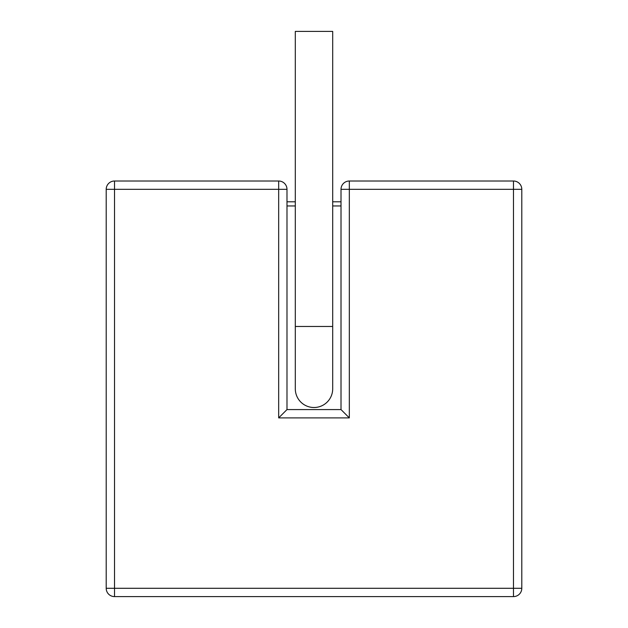 <?xml version="1.0" encoding="UTF-8"?>
<svg xmlns="http://www.w3.org/2000/svg" width="628" height="628" viewBox="0 0 628 628"><rect width="100%" height="100%" fill="white"/><g stroke="black" fill="none" stroke-linecap="round" stroke-linejoin="round"><path stroke-width="0.94" d="M332.699 326.466L295.301 326.466L295.301 31.4L332.699 31.4L332.699 388.803A18.699 18.699 0 0 1 314 407.509A18.699 18.699 0 0 1 295.301 388.803A18.699 18.699 0 0 0 314 407.509M513.484 596.6L114.516 596.6A8.313 8.313 0 0 1 106.203 588.287L106.203 189.326L114.516 189.326L114.516 588.287L513.484 588.287L513.484 189.326L349.325 189.326L349.325 417.895L278.675 417.895L278.675 189.326L114.516 189.326L114.516 181.013L278.675 181.013L278.675 189.326L286.988 189.326L286.988 409.582L341.012 409.582L341.012 189.326A8.313 8.313 0 0 1 349.325 181.013L513.484 181.013A8.313 8.313 0 0 1 521.797 189.326L521.797 588.287A8.313 8.313 0 0 1 513.484 596.6A8.313 8.313 0 0 0 521.797 588.287L513.484 588.287L513.484 596.6M286.988 201.792L295.301 201.792M332.699 201.792L341.012 201.792M114.516 181.013A8.313 8.313 0 0 0 106.203 189.326A8.313 8.313 0 0 1 114.516 181.013M286.988 189.326A8.313 8.313 0 0 0 278.675 181.013A8.313 8.313 0 0 1 286.988 189.326M286.988 409.582L278.675 417.895M341.012 409.582L349.325 417.895M341.012 205.945L332.699 205.945M295.301 205.945L286.988 205.945M114.516 588.287L106.203 588.287A8.313 8.313 0 0 0 114.516 596.6L114.516 588.287M513.484 189.326L521.797 189.326A8.313 8.313 0 0 0 513.484 181.013L513.484 189.326M341.012 189.326L349.325 189.326L349.325 181.013M295.301 326.466L295.301 388.803"/></g></svg>
